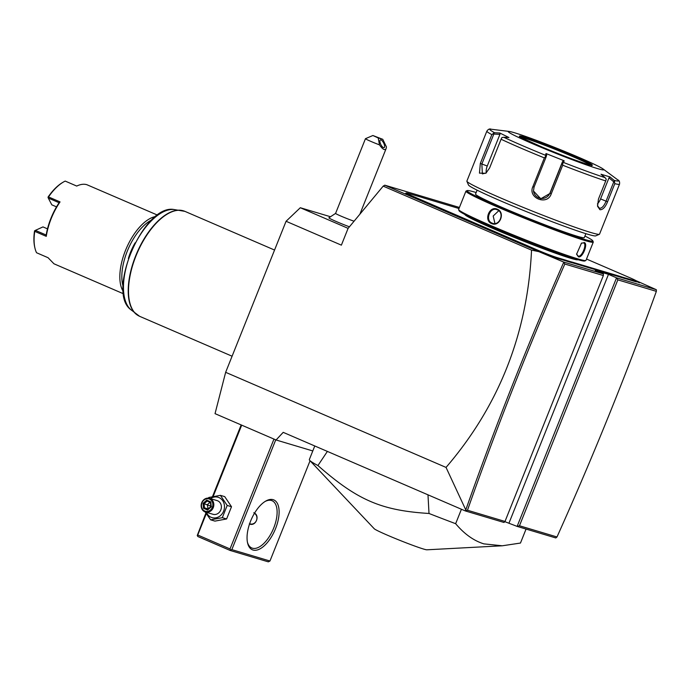 <?xml version="1.0" encoding="UTF-8"?>
<svg xmlns="http://www.w3.org/2000/svg" width="691" height="691" viewBox="0 0 691 691"><rect width="100%" height="100%" fill="white"/><g stroke="black" fill="none" stroke-linecap="round" stroke-linejoin="round"><path stroke-width="1.04" d="M465.293 510.925L503.981 522.465L505 521.446L603.364 275.536L603.398 273.912L563.588 262.027L538.79 251.628L531.534 250.133C527.63 333.166 499.127 405.6 446.041 467.418L465.777 509.898L465.293 510.925L283.206 432.35L276.072 439.986L215.039 413.65L225.646 372.319L286.065 221.275L300.309 207.732L330.125 216.629M446.041 467.418L225.646 372.319M276.072 439.986L312.79 450.947M635.806 280.555L656.355 289.719L616.545 277.834L617.823 279.855L519.468 525.765L556.998 536.967L555.806 537.943L517.127 526.395L504.801 521.645M603.398 273.912L595.331 270.431L608.477 274.353L509.06 522.914M519.468 525.765L517.127 526.395L616.545 277.834L608.477 274.353M538.79 251.628L384.792 185.179L459.42 207.455M636.566 281.168A18.571 0.916 -158.2 0 1 639.486 282.844L636.739 281.565M636.523 281.064L636.843 281.807A15.72 0.777 -158.2 0 1 634.925 281.479L627.687 279.319A29.428 1.451 21.8 0 0 625.485 278.723L625.217 277.989A30.007 1.477 -158.2 0 1 627.437 278.594L634.683 280.753A15.142 0.751 21.8 0 0 636.523 281.064A15.142 0.751 21.8 0 0 629.432 277.566L586.504 259.039M573.772 263.228A29.428 1.451 21.8 0 0 571.578 262.632L571.302 261.898A30.007 1.477 -158.2 0 1 573.521 262.502L573.772 263.228L618.505 276.581A29.428 1.451 21.8 0 1 621.624 277.575L625.485 278.723M483.726 226.864L483.251 227.313A29.428 1.451 21.8 0 0 478.336 225.223L478.759 224.756A30.007 1.477 -158.2 0 1 483.726 226.864L537.918 250.246A15.142 0.751 21.8 0 0 557.101 257.596L557.352 258.322L564.599 260.49A29.428 1.451 21.8 0 1 567.708 261.483L571.578 262.632M557.352 258.322A15.72 0.777 -158.2 0 1 547.618 254.849L552.843 256.983A18.571 0.916 -158.2 0 1 536.13 250.306L483.251 227.313M458.997 208.509L424.62 198.248A30.007 1.477 -158.2 0 1 421.484 197.246L417.666 196.114A30.007 1.477 -158.2 0 1 415.446 195.51L408.2 193.35A15.142 0.751 21.8 0 0 406.386 192.97A15.142 0.751 21.8 0 0 413.451 196.538L412.976 196.987L467.159 220.369A29.428 1.451 21.8 0 1 471.556 222.303L478.336 225.223M412.976 196.987A15.72 0.777 -158.2 0 1 405.643 193.281L406.386 192.97M531.534 250.133L383.185 186.129L384.792 185.179M383.185 186.129L348.057 228.453L341.38 245.15L286.065 221.275M348.134 228.367L300.309 207.732M335.601 213.389L328.907 217.812A15.988 0.786 21.8 0 0 336.387 221.569A15.988 0.786 21.8 0 0 349.421 226.812M378.219 137.958L382.771 139.314L372.89 135.514L378.219 137.958L379.506 144.885A11.427 0.561 -158.2 0 1 370.808 141.37A11.427 0.561 -158.2 0 1 365.453 138.701L335.576 213.415A11.427 0.561 -158.2 0 0 340.922 216.084A11.427 0.561 21.8 0 0 354.068 221.206M365.453 138.701A11.427 0.561 -158.2 0 1 365.479 138.675L372.89 135.514M382.771 139.314L386.459 146.967L386.139 148.548L359.864 214.227M379.506 144.885C382.754 149.524 384.965 150.742 386.139 148.548M383.574 147.658A4.284 1.598 -116.2 0 1 380.525 143.849A4.284 1.598 -116.2 0 1 380.361 139.945A4.284 1.598 -116.2 0 1 380.931 139.928A4.284 1.598 -116.2 0 1 383.98 143.728A4.284 1.598 -116.2 0 1 384.144 147.641A4.284 1.598 -116.2 0 1 383.574 147.658M563.588 262.027L563.701 262.347C527.812 343.945 495.171 426.459 465.777 509.898M563.701 262.347L564.832 264.031C529.159 345.198 496.708 427.271 467.479 510.243L505 521.446M465.682 510.692L467.479 510.243M603.364 275.536L564.832 264.031M656.355 289.719L656.355 291.352L617.823 279.855M556.998 536.967C593.293 456.103 626.417 374.228 656.355 291.352M526.067 529.064L520.47 543.048L502.288 545.786L483.855 543.869C473.724 540.725 464.317 534.005 455.645 523.692A114.3 5.64 -158.2 0 1 429.007 513.473L427.979 494.816M502.288 545.786L426.883 549.803A28.512 1.408 -158.2 0 1 423.609 549.06A28.512 1.408 -158.2 0 1 394.941 538.358A28.512 1.408 -158.2 0 1 374.237 528.745L309.706 460.387A114.3 5.64 -158.2 0 1 309.326 459.593L314.776 445.971M327.379 451.413L317.929 465.544A114.3 5.64 -158.2 0 1 309.706 460.387M429.007 513.473C381.259 510.494 357.532 500.258 317.929 465.544M461.424 509.25L455.645 523.692M621.624 277.575L621.399 276.849L625.217 277.989M573.521 262.502L618.255 275.856A30.007 1.477 -158.2 0 1 621.399 276.849M567.708 261.483L567.492 260.757L571.302 261.898M557.101 257.596L564.348 259.756A30.007 1.477 -158.2 0 1 567.492 260.757M536.674 250.539L537.14 250.565M471.556 222.303L472.074 221.871L478.759 224.756M413.451 196.538L467.634 219.919A30.007 1.477 -158.2 0 1 472.074 221.871M577.935 259.686A60.86 3.006 -158.2 0 1 577.831 259.764A60.86 3.006 -158.2 0 1 493.434 228.686A60.86 3.006 -158.2 0 1 464.939 214.616A60.86 3.006 -158.2 0 1 464.922 214.486M465.959 215.022A60.29 2.98 21.8 0 0 465.363 215.082M577.201 259.816A60.29 2.98 21.8 0 0 576.804 259.358M576.19 259.695A59.296 2.928 21.8 0 0 576.277 259.6L576.424 259.246M466.321 215.203L466.175 215.557A59.296 2.928 21.8 0 0 466.175 215.687M476.151 192.539A67.718 3.343 21.8 0 0 475.296 192.279A67.718 3.343 21.8 0 0 467.176 190.578L466.062 191.053A68.582 3.386 21.8 0 0 465.924 191.182L458.617 209.459A68.582 3.386 21.8 0 0 458.625 209.649L459.109 210.764A67.718 3.343 21.8 0 0 506.753 233.152A67.718 3.343 21.8 0 0 576.596 259.298A67.718 3.343 21.8 0 0 584.707 260.999L585.821 260.524A68.582 3.386 21.8 0 0 585.959 260.395L593.275 242.118A68.582 3.386 21.8 0 0 593.258 241.928L592.783 240.814A67.718 3.343 21.8 0 0 584.932 236.046M458.625 209.649A68.582 3.386 21.8 0 0 506.883 232.323A68.582 3.386 21.8 0 0 577.607 258.797A68.582 3.386 21.8 0 0 585.821 260.524M584.128 242.506C588.525 243.31 582.47 258.434 578.402 256.81L576.588 254.236L581.494 243.102L583.627 242.904M465.924 191.182A68.582 3.386 21.8 0 0 512.67 213.407A68.582 3.386 21.8 0 0 584.923 240.52A68.582 3.386 21.8 0 0 593.275 242.118M491.526 223.521C483.475 220.489 489.539 205.374 497.252 209.218C505.743 212.379 499.671 227.494 491.526 223.521L492.001 223.072C484.624 220.343 490.247 206.272 497.304 209.822C505.112 212.681 499.489 226.752 492.001 223.072L492.614 223.297M467.176 190.578A67.718 3.343 21.8 0 0 511.703 212.033A67.718 3.343 21.8 0 0 584.543 239.423A67.718 3.343 21.8 0 0 592.783 240.814M585.882 233.679L584.31 237.609A58.58 2.894 -158.2 0 1 577.175 236.244A58.58 2.894 -158.2 0 1 515.46 213.087A58.58 2.894 -158.2 0 1 475.529 194.093L477.101 190.163M466.891 181.301L468.489 185.007A68.582 3.386 21.8 0 0 516.738 207.68A68.582 3.386 21.8 0 0 587.462 234.154A68.582 3.386 21.8 0 0 595.677 235.881L599.391 234.292A71.441 3.524 21.8 0 0 599.529 234.163L619.516 184.195A71.441 3.524 -158.2 0 1 614.809 183.651L607.536 201.824C605.29 207.265 602.759 209.891 599.943 209.71L597.551 206.238L598.449 199.112L605.722 180.938A71.441 3.524 -158.2 0 1 562.699 165.218L551.193 193.99C547.212 205.918 527.535 197.989 532.856 186.682L544.361 157.911A71.441 3.524 -158.2 0 1 501.087 139.237L489.582 168.008L485.851 173.26L479.459 173.139L480.331 163.413L491.837 134.641A71.441 3.524 -158.2 0 1 486.861 131.135L466.874 181.111A71.441 3.524 21.8 0 0 466.891 181.301A71.441 3.524 21.8 0 0 517.153 204.916A71.441 3.524 21.8 0 0 590.831 232.504A71.441 3.524 21.8 0 0 599.391 234.292M614.809 183.651L614.066 180.334A69.316 3.42 21.8 0 0 617.702 179.824L603.105 169.001A51.436 2.539 21.8 0 0 564.374 151.312A51.436 2.539 21.8 0 0 514.501 132.758A51.436 2.539 21.8 0 0 509.232 131.454A51.436 2.539 21.8 0 0 539.084 146.475A51.436 2.539 21.8 0 0 597.482 168.569A51.436 2.539 21.8 0 0 603.105 169.001M562.699 165.218L562.768 163.266L563.606 162.497A69.316 3.42 21.8 0 0 605.083 177.656L600.997 174.236L609.98 176.913L608.996 177.846L613.781 181.854L614.722 181.681M613.781 181.854L606.024 201.245C604.055 206.073 601.861 208.406 599.442 208.259L597.465 205.685M486.861 131.135C488.243 129.191 489.686 128.552 491.189 129.226A69.316 3.42 21.8 0 0 494.618 132.732L491.837 134.641M609.98 176.913L614.066 180.334M608.996 177.846L600.574 198.896A8.568 4.094 -66.7 0 1 597.395 203.957M605.083 177.656L606.232 179.15L605.722 180.938M501.087 139.237L501.908 137.569L503.756 137.276A69.316 3.42 21.8 0 0 545.484 155.276L546.02 153.54L564.15 160.77L562.604 161.426L561.973 163.456L562.768 163.266M561.973 163.456L549.976 193.445L540.777 198.775L533.478 191.027L534.057 187.097L546.054 157.107L545.64 156.442L544.361 157.911M545.484 155.276L545.64 156.442M486.222 172.94L482.378 173.899L481.843 164.043L493.84 134.054L493.27 133.277M494.618 132.732L499.8 133L499.921 134.374L487.259 166.021A8.568 4.466 110.1 0 0 486.274 172.897M493.84 134.054L499.921 134.374M564.15 160.77L563.606 162.497M499.8 133L508.947 137.544L503.756 137.276M590.693 165.14A38.575 1.9 21.8 0 0 561.204 151.77A38.575 1.9 21.8 0 0 524.512 138.148A38.575 1.9 21.8 0 0 520.876 137.215M562.604 161.426L549.95 193.074A8.568 8.56 -5 0 1 533.469 190.837M546.054 157.107L546.685 155.078L546.02 153.54M581.252 243.249L583.454 242.835C587.471 243.526 581.839 257.596 578.151 256.085L576.544 253.951M496.699 209.606L497.304 209.822L497.252 209.218M498.755 210.729L493.184 216.024L494.937 223.495M273.964 439.07L230.017 548.939L197.747 535.015L197.237 535.525L205.892 513.111M212.474 496.665L241.168 424.922M197.747 535.015L206.272 513.698M213.139 496.535L241.695 425.146M230.017 548.939L230.656 549.95L231.83 549.63L275.744 439.839M310.06 460.759L269.956 561.014L231.83 549.63M253.018 550.019A27.148 12.965 -66.7 0 1 247.585 542.971A27.148 12.965 -66.7 0 1 265.638 501.139A27.148 12.965 -66.7 0 1 273.152 499.671A27.148 12.965 -66.7 0 1 275.571 528.58A27.148 12.965 -66.7 0 1 253.018 550.019M269.956 561.014L268.281 561.843L230.146 550.459L230.656 549.95M197.237 535.525L197.876 536.536L230.146 550.459M264.981 501.536A25.714 12.283 -66.7 0 1 271.468 500.5A25.714 12.283 -66.7 0 1 272.116 500.742A25.714 12.283 -66.7 0 1 273.489 528.555A25.714 12.283 -66.7 0 1 252.388 548.196A25.714 12.283 -66.7 0 1 251.74 547.963A25.714 12.283 -66.7 0 1 247.43 542.219M253.77 512.774C260.498 515.236 255.782 527.043 249.313 523.899M250.056 524.149A6.003 5.26 106.6 0 1 249.771 524.037A6.003 5.26 106.6 0 1 249.555 523.933M249.641 523.683A5.718 5.01 -73.4 0 0 249.745 523.735A5.718 5.01 -73.4 0 0 256.37 520.677A5.718 5.01 -73.4 0 0 254.418 513.353M205.167 511.945L210.634 519.831L214.936 521.109L226.605 518.967L231.502 506.728L224.73 496.63L220.42 495.352L208.76 497.485L208.432 498.133M231.502 506.728L227.192 505.449L220.42 495.352M226.605 518.967L222.303 517.689L227.192 505.449M210.634 519.831L222.303 517.689M206.393 512.316A10.624 9.32 -73.4 0 0 211.109 517.3A10.624 9.32 -73.4 0 0 223.625 511.141A10.624 9.32 -73.4 0 0 218.995 497.589A10.624 9.32 -73.4 0 0 210.479 498.626M205.443 512.031L213.009 514.294A7.143 6.262 -73.4 0 0 220.939 509.587A7.143 6.262 -73.4 0 0 217.7 500.82A7.143 6.262 -73.4 0 0 217.095 500.604L209.537 498.341A7.143 6.262 106.6 0 1 210.142 498.565A7.143 6.262 -73.4 0 1 213.381 507.332A7.143 6.262 -73.4 0 1 205.443 512.031A7.143 6.262 -73.4 0 1 204.838 511.815A7.143 6.262 106.6 0 1 201.599 503.048A7.143 6.262 106.6 0 1 209.537 498.341M204.778 511.055A6.426 5.64 106.6 0 1 201.979 502.849A6.426 5.64 106.6 0 1 209.546 499.127A6.426 5.64 -73.4 0 1 212.344 507.324A6.426 5.64 -73.4 0 1 204.778 511.055M203.491 508.274L207.576 510.044L211.247 506.857L210.833 501.899L206.747 500.137L203.076 503.324L203.491 508.274L204.441 507.85L207.784 509.293M207.844 509.319L211.247 506.857M203.076 503.324L204.087 503.722L204.441 507.85L207.654 508.809L209.598 507.712M206.747 500.137L207.153 501.061L204.087 503.722L211.42 506.365M210.833 501.899L210.556 502.53L210.833 501.899L210.556 502.53L207.136 501.053L210.479 502.495M208.112 509.008L207.309 504.68L210.038 502.305M128.371 258.477A34.291 16.377 -66.7 0 1 130.53 252.25A34.291 16.377 -66.7 0 1 135.108 242.861M151.839 219.893A41.434 19.789 113.3 0 0 128.137 249.114A41.434 19.789 113.3 0 0 123.136 286.411M155.751 216.482A42.859 20.471 113.3 0 0 126.358 248.345A42.859 20.471 113.3 0 0 123.335 291.593M157.548 215.126L86.833 184.687C83.836 183.806 80.467 184.264 76.718 186.06L65.196 181.085A42.859 20.471 113.3 0 0 63.442 182.018A42.859 20.471 113.3 0 0 48.525 196.935L60.048 201.91A42.859 20.471 113.3 0 0 46.271 236.348L34.749 231.373A42.859 20.471 113.3 0 0 34.939 248.078A42.859 20.471 113.3 0 0 36.537 252.733L48.059 257.708L53.958 263.789L123.585 293.83M63.442 182.018L62.674 182.467A42.004 20.065 -66.7 0 0 48.05 197.09L48.525 196.935M60.048 201.91L59.115 202.731L48.284 198.058L48.05 197.35M59.115 202.731A42.004 20.065 113.3 0 0 46.193 235.035L46.271 236.348M34.749 231.373L35.371 230.362L46.193 235.035M34.939 248.078L34.74 247.205A42.004 20.065 -66.7 0 1 34.55 230.837L34.705 230.716M56.524 206.868L51.808 204.83L48.284 198.058M35.371 230.362L42.98 226.907L47.489 228.859M634.683 280.753L634.925 281.479M627.437 278.594L627.687 279.319M618.255 275.856L618.505 276.581M564.348 259.756L564.599 260.49M537.918 250.246L537.313 250.816M467.634 219.919L467.159 220.369M607.536 201.824L600.574 198.896M599.943 209.71L599.442 208.259M551.193 193.99L549.95 193.074M532.856 186.682L534.057 187.097M480.331 163.413L487.259 166.021M524.296 136.991A39.292 1.943 21.8 0 0 537.909 145.265A39.292 1.943 21.8 0 0 587.687 164.337A39.292 1.943 21.8 0 0 574.074 156.062A39.292 1.943 21.8 0 0 524.296 136.991M591.28 165.253A38.575 1.9 21.8 0 0 562.75 152.115A38.575 1.9 21.8 0 0 524.607 137.898A38.575 1.9 21.8 0 0 520.375 136.896M578.402 256.81L578.151 256.085M274.552 250.047L184.894 211.36A57.146 27.303 113.3 0 0 183.443 210.833A57.146 27.303 113.3 0 0 136.559 254.495A57.146 27.303 113.3 0 0 139.608 316.305L232.09 356.21M137.734 315.312A57.103 27.277 -66.7 0 1 135.92 313.999A57.103 27.277 -66.7 0 1 136.904 252.897A57.103 27.277 -66.7 0 1 180.679 210.263A57.103 27.277 -66.7 0 1 182.882 210.677M184.894 211.36L174.123 209.546A55.133 26.336 113.3 0 0 131.851 250.721A55.133 26.336 113.3 0 0 130.901 309.715A55.133 26.336 113.3 0 0 133.57 311.486M619.516 184.195C619.862 181.837 619.257 180.377 617.702 179.824M491.189 129.226L509.232 131.454M591.548 165.65L591.911 165.313L587.626 164.32C576.277 160.744 561.006 154.948 541.813 146.933C524.452 139.185 517.144 135.704 519.882 136.498L519.908 136.999M207.715 509.345L210.824 506.641L210.47 502.435M174.123 209.546C144.151 203.474 105.922 292.077 130.901 309.715L139.608 316.305"/></g></svg>
